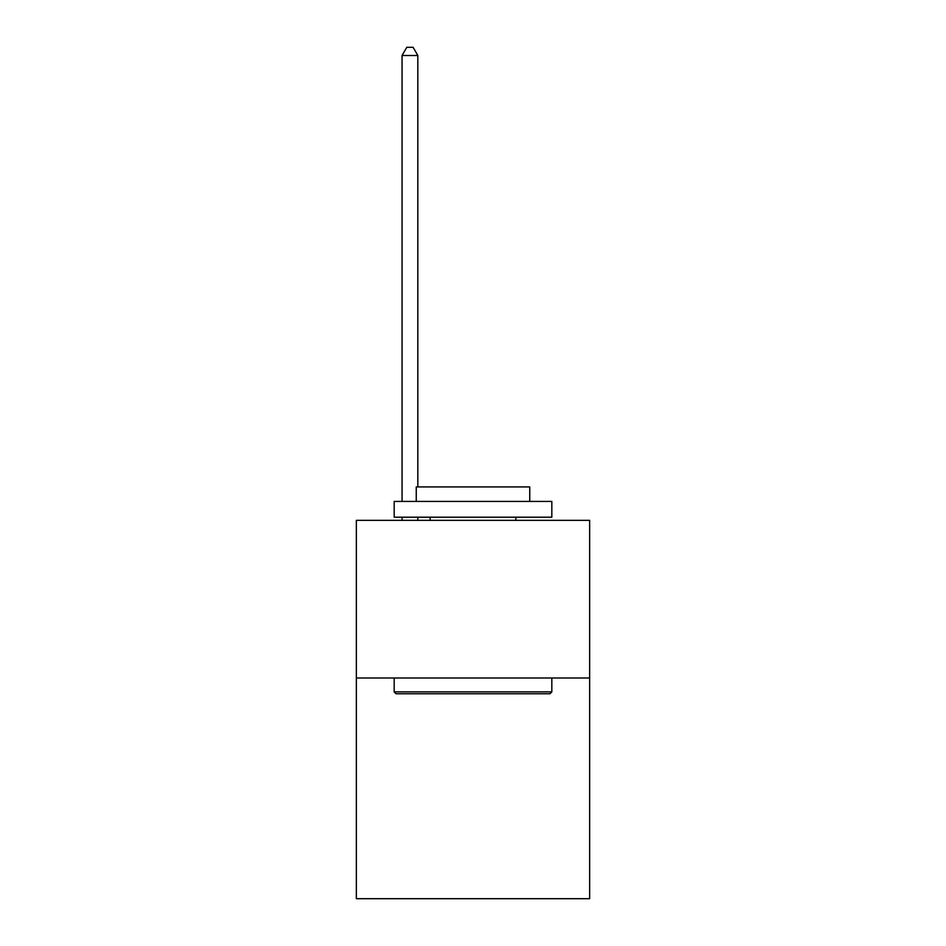 <?xml version="1.0" encoding="UTF-8"?>
<svg xmlns="http://www.w3.org/2000/svg" width="946" height="946" viewBox="0 0 946 946"><rect width="100%" height="100%" fill="white"/><g stroke="black" fill="none" stroke-linecap="round" stroke-linejoin="round"><path stroke-width="1.42" d="M589.654 677.998L589.654 898.7L356.346 898.7L356.346 520.359L589.654 520.359L589.654 677.998L356.346 677.998M396.067 693.761L394.175 691.869L551.825 691.869L549.933 693.761L396.067 693.761M551.825 501.439L551.825 517.202L394.175 517.202L394.175 501.439L551.825 501.439M416.252 501.439L416.252 486.93L529.748 486.93L529.748 501.439M551.825 677.998L551.825 691.869M394.175 677.998L394.175 691.869M515.877 517.202L515.877 520.359M430.123 517.202L430.123 520.359M417.825 486.93L417.825 55.495L402.062 55.495L402.062 501.439M402.062 517.202L402.062 520.359M417.825 517.202L417.825 520.359M402.062 55.495L406.792 47.3L413.095 47.3L417.825 55.495"/></g></svg>
